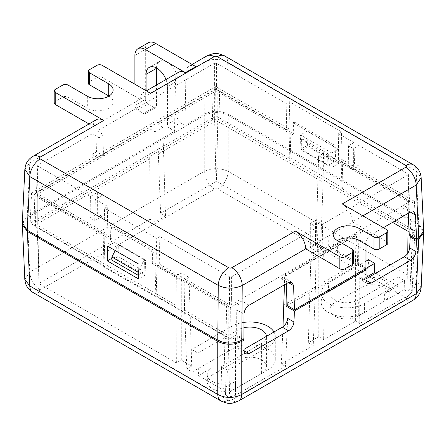 <?xml version="1.0" encoding="UTF-8"?>
<svg xmlns="http://www.w3.org/2000/svg" width="446" height="446" viewBox="0 0 446 446"><rect width="100%" height="100%" fill="white"/><g stroke="black" fill="none" stroke-linecap="round" stroke-linejoin="round"><path stroke-width="0.33" stroke-dasharray="2.23 1.67" d="M358.305 316.175A16.591 9.578 180 0 1 334.846 316.175A16.591 9.578 180 0 1 329.984 309.401A16.591 9.578 180 0 1 334.846 302.628L360.914 287.575A16.591 9.578 180 0 1 384.38 287.575A16.591 9.578 180 0 1 389.241 294.349A16.591 9.578 180 0 1 384.38 301.122L358.305 316.175L358.305 299.918A16.591 9.578 0 0 1 334.846 299.918A16.591 9.578 0 0 1 329.984 293.145A16.591 9.578 0 0 1 334.846 286.371L365.949 268.414M238.119 359.978A16.591 9.578 180 0 1 261.585 359.978A16.591 9.578 180 0 1 266.446 366.751A16.591 9.578 180 0 1 261.585 373.525L235.516 388.577A16.591 9.578 180 0 1 212.051 388.577A16.591 9.578 180 0 1 207.189 381.804A16.591 9.578 180 0 1 212.051 375.03L238.119 359.978L238.119 329.873A16.591 9.578 0 0 1 243.968 327.687M366.027 280.367L359.771 276.754L359.771 323.506L409.746 294.65L412.422 235.644L411.329 236.28M412.422 235.644L414.797 232.461L412.422 229.027L410.504 230.13L220.04 120.169A5.397 3.116 0 0 0 212.407 120.169L35.496 222.303A5.397 3.116 0 0 0 33.913 224.45A5.397 3.116 0 0 0 35.496 226.713L225.96 336.674L224.043 337.784C227.867 339.601 231.691 339.601 235.51 337.784L235.51 395.245L285.49 366.389L287.664 318.383M243.003 339.512L237.757 336.485L235.51 337.784M22.361 224.165L27.317 217.587L29.787 272.088L24.831 279.397M204.235 115.447C212.224 111.645 220.218 111.645 228.213 115.447L228.213 171.375C220.218 167.757 212.224 167.757 204.235 171.375L204.235 115.447L27.317 217.587M421.169 287.224L416.213 279.915L418.683 225.414L228.213 115.447M418.683 225.414L423.639 231.992M359.771 276.754L361.204 279.915L364.85 279.53L366.027 278.85M365.012 269.072L357.725 264.863L356.471 235.232L354.927 234.34L323.668 252.386L324.119 281.811L355.596 263.636L354.927 234.34M355.596 263.636L355.596 321.098L323.673 339.529L318.751 336.685L308.325 342.706L313.243 345.55L281.315 363.981L285.49 366.389M359.771 323.506L355.596 321.098M287.274 305.543L357.725 264.863M283.004 326.728L281.315 363.981M286.187 283.795L286.209 275.801L284.665 274.903L284.442 284.799M244.018 350.807L237.757 347.194L239.19 350.361L242.836 349.971L244.018 349.29M237.757 347.194L237.757 336.485M224.043 337.784L225.542 395.925C229.138 397.024 232.461 396.795 235.51 395.245M225.542 395.925L229.556 393.606L228.218 335.375L228.218 305.694L226.635 306.608L225.96 336.674M392.564 222.381L329.142 185.765L328.696 155.821L323.556 152.855L323.105 182.275L217.782 121.468L216.444 181.249L160.582 213.238L165.499 216.081L162.818 127.394L157.906 124.557L214.66 91.787L217.782 91.787L217.782 121.468L214.66 121.468L158.352 153.981L157.906 124.557M216.444 181.249L320.875 241.537L315.958 244.38L323.779 248.896L328.696 246.053L368.251 268.893L368.457 259.745M375.761 273.231L397.971 286.053L398.178 276.899L404.433 280.512L404.227 289.666L364.566 312.562A25.439 14.69 0 0 1 328.585 312.562A25.439 14.69 0 0 1 321.137 302.176A25.439 14.69 0 0 1 328.585 291.79L368.251 268.893M404.227 289.666L406.908 291.21L407.761 253.345M409.746 294.65L412.121 291.461L410.928 288.897L406.908 291.21M149.711 158.971L150.157 129.028L37.754 193.926L37.754 223.608L39.092 283.383L150.157 219.259L149.711 158.971L37.754 223.608L37.102 224.511L37.754 225.408L39.092 283.639L176.371 362.899L181.288 360.061L191.719 366.082L186.796 368.92L192.198 372.042L231.864 349.14A25.439 14.69 0 0 1 267.84 349.14A25.439 14.69 0 0 1 275.293 359.526A25.439 14.69 0 0 1 267.84 369.912L228.179 392.809L229.556 393.606M150.157 219.259L155.074 222.102L165.499 216.081M160.582 213.238L158.352 153.981M155.074 222.102L155.074 131.865L162.818 127.394M150.157 129.028L155.074 131.865M37.754 193.926L37.102 194.824L37.754 195.727L112.13 238.666L110.547 239.58L36.171 196.641A4.443 2.564 180 0 1 34.866 194.779A4.443 2.564 180 0 1 36.171 193.012L213.076 90.873A4.443 2.564 180 0 1 219.365 90.873L293.741 133.817L293.501 123.297L293.931 122.299L295.023 122.416L293.724 123.168L332.309 145.446A2.213 1.277 60 0 1 333.87 148.156L333.87 158.809L335.453 157.895L409.829 200.839L410.504 230.13M217.782 91.787L292.158 134.725L293.741 133.817M408.246 213.322L408.246 201.754L333.87 158.809M292.158 134.725L292.158 124.072A2.213 1.277 60 0 1 292.615 123.057A2.213 1.277 60 0 1 293.724 123.168M328.696 246.053L329.142 185.765M323.779 248.896L323.779 158.659L328.696 155.821M315.958 244.38L318.639 155.693L323.779 158.659M320.875 241.537L323.105 182.275M323.556 152.855L318.639 155.693M408.246 201.754L409.829 200.839M410.928 288.897L412.422 229.027M332.309 145.446L333.608 144.694L335.214 147.381L335.453 157.895M333.608 144.694L295.023 122.416M327.91 165.444L327.637 153.563L301.568 138.511L301.842 150.391L327.91 165.444L334.166 161.831L308.097 146.779L301.842 150.391M226.635 306.608L152.259 263.664L152.499 252.871L150.977 250.134L112.392 227.861L111.277 227.755L110.786 228.787L110.547 239.58M138.834 270.399L144.432 259.338L144.158 271.53L118.09 256.478L118.363 244.285L115.196 250.529M144.432 259.338L118.363 244.285M37.754 195.727L37.754 225.408L175.925 305.181L176.371 275.762L153.842 262.75L153.842 252.096A2.213 1.277 -120 0 0 152.276 249.386L113.691 227.109A2.213 1.277 -120 0 0 112.587 226.997A2.213 1.277 -120 0 0 112.13 228.012L112.13 238.666M176.371 362.899L175.925 305.181M181.288 360.061L181.288 272.919L176.371 275.762M191.719 366.082L189.037 277.395L181.288 272.919M186.796 368.92L184.566 310.176L228.218 335.375M228.218 305.694L184.12 280.233L184.566 310.176M184.12 280.233L189.037 277.395M243.984 322.352A25.439 14.69 180 0 0 231.864 326.26L191.68 349.458L192.198 372.042M191.68 349.458L197.94 353.07L238.119 329.873M266.446 366.751L266.446 336.646A16.591 9.578 0 0 1 261.585 343.42L221.4 366.618L221.918 389.196L198.459 375.649L197.94 353.07M221.4 366.618L227.661 370.23L267.84 347.033A25.439 14.69 180 0 0 275.293 336.646A25.439 14.69 180 0 0 273.983 331.991M228.179 392.809L227.661 370.23M152.259 263.664L153.842 262.75M266.446 336.646A16.591 9.578 0 0 0 266.435 336.345M221.918 389.196L235.516 381.352A16.591 9.578 0 0 1 212.051 381.352A16.591 9.578 0 0 1 207.189 374.579L207.189 381.804M198.459 375.649L212.051 367.805A16.591 9.578 0 0 0 207.189 374.579M144.158 271.53L138.712 274.675M118.09 256.478L111.834 260.09M327.637 153.563L334.099 158.86L334.166 161.831M334.099 158.86L308.03 143.813L301.568 138.511M308.097 146.779L308.03 143.813M321.137 302.176L321.137 293.145A25.439 14.69 180 0 0 328.585 303.531A25.439 14.69 180 0 0 364.566 303.531L404.433 280.512M398.178 276.899L358.305 299.918M321.137 293.145A25.439 14.69 180 0 1 328.585 282.758L365.971 261.178M366.027 277.401L360.914 280.35A16.591 9.578 0 0 1 366.027 278.343M397.971 286.053L384.38 293.897A16.591 9.578 0 0 0 389.241 287.124A16.591 9.578 0 0 0 384.38 280.35A16.591 9.578 0 0 0 367.448 278.031M324.119 281.811L323.673 339.529M323.668 252.386L318.751 249.548L311.007 254.019L315.924 256.863L284.665 274.903M286.209 275.801L356.471 235.232M283.99 304.975L315.473 286.8L315.924 256.863M315.473 286.8L313.243 345.55M308.325 342.706L311.007 254.019M318.751 336.685L318.751 249.548M387.83 243.187A3.685 2.13 0 0 0 386.754 241.682L352.675 222.008L305.744 249.102M353.678 262.906A3.685 2.13 0 0 0 352.602 261.401L337.611 252.748A15.114 8.725 180 0 1 333.184 246.577A15.114 8.725 180 0 1 337.354 240.556M342.244 203.945A14.746 8.513 60 0 1 352.669 221.757L352.675 222.008M413.135 164.741A14.746 8.513 -60 0 1 416.185 171.102L421.135 177.67M195.833 66.616L195.794 66.616A14.746 8.513 60 0 0 189.037 66.22A14.746 8.513 60 0 0 185.982 72.698L184.934 125.348L204.229 114.209C212.224 110.413 220.218 110.413 228.207 114.209L418.744 224.21L423.7 230.861M338.285 149.22L338.692 163.437L307.405 145.374L306.999 131.157L338.285 149.22L331.752 152.989L332.164 167.205L300.877 149.142L300.47 134.926L331.752 152.989M206.855 55.928L206.827 55.951A14.746 8.513 -120 0 0 203.772 62.429C211.766 58.415 219.755 58.376 227.75 62.312L416.179 171.102L418.744 224.21M148.362 42.738A14.746 8.513 -120 0 0 145.307 49.489L145.307 99.458A3.685 2.13 -120 0 0 147.916 103.974L153.915 107.436A3.685 2.13 -120 0 0 155.754 107.62A3.685 2.13 -120 0 0 156.518 105.931L156.518 84.991M156.524 68.009A15.114 8.725 60 0 1 159.651 61.381A15.114 8.725 60 0 1 171.297 65.434A15.114 8.725 60 0 1 177.898 80.642L177.898 118.274A3.685 2.13 -120 0 0 180.502 122.789L184.934 125.348M146.093 90.694L146.093 111.952A3.685 2.13 60 0 1 145.329 113.641A3.685 2.13 60 0 1 143.484 113.457L137.485 109.995A3.685 2.13 60 0 1 134.882 105.479L134.882 84.227M178.606 72.241A14.746 8.513 -120 0 0 175.557 78.719L174.509 131.369L170.077 128.81A3.685 2.13 60 0 1 167.467 124.295L167.467 86.663A15.114 8.725 -120 0 0 165.984 79.527M185.363 72.631L195.794 66.616M89.01 123.971L93.326 126.463L140.256 99.107A14.746 8.513 60 0 1 143.311 92.617A14.746 8.513 60 0 1 150.681 93.348M140.256 99.369L102.19 77.392A3.685 2.13 0 0 0 96.977 77.392L89.417 81.757A3.685 2.13 0 0 0 88.336 83.263M108.963 96.057A15.114 8.725 180 0 1 113.133 102.078A15.114 8.725 180 0 1 108.707 108.25A15.114 8.725 180 0 1 87.327 108.25L68.037 97.111A3.685 2.13 0 0 0 62.825 97.111L55.265 101.476A3.685 2.13 0 0 0 54.183 102.981M96.381 119.712A14.746 8.513 -120 0 0 93.331 126.212M24.864 169.318L29.815 162.862L93.326 126.463M22.3 223.033L27.262 216.382L174.509 131.369M366.015 244.464L366.021 243.7C366.322 239.87 368.022 236.893 371.117 234.758L383.365 227.689M286.332 283.712L286.232 281.337L284.626 278.07L280.908 278.416L288.205 282.63M371.117 234.758L363.819 230.543L280.908 278.416M409.272 235.092L415.856 231.29L414.412 201.336L402.916 207.97L410.22 212.185M414.412 201.336L341.123 159.021L341.97 188.636L343.019 188.034L341.396 131.765L338.263 133.577L353.923 142.62L348.438 145.786L353.355 148.624L358.84 145.457L407.9 173.784L408.335 174.364L407.9 174.988L322.358 224.377L322.904 248.773L317.691 251.784L310.31 247.524L315.528 244.514L322.904 248.773M409.489 201.464A1.65 0.953 180 0 1 409.01 202.15L408.887 196.664L409.317 196.045L409.489 201.464A1.65 0.953 180 0 0 409.01 200.806L338.876 160.315L341.123 159.021M249.108 305.203L241.804 300.989L230.309 307.623L157.02 265.309L159.267 264.015L229.395 304.507A1.65 0.953 180 0 0 231.725 304.507L409.01 202.15M241.804 300.989C238.71 303.118 237.01 306.101 236.709 309.925L244.007 314.14M230.309 307.623L230.052 338.564L236.636 334.762L236.709 309.925M243.934 338.977L236.636 334.762M230.052 338.564L156.167 295.904L157.02 265.309M415.856 231.29L341.97 188.636M102.981 266.407L104.604 208.271L156.741 238.376L155.124 296.506L102.981 266.407L104.029 265.805L30.144 223.145L215.948 115.876L289.833 158.531L290.876 157.929L343.019 188.034M155.124 296.506L156.167 295.904M159.267 264.015L159.88 236.57L156.741 238.376M317.691 251.784L317.145 227.388L231.602 276.771L229.517 276.771L159.88 236.57M229.395 304.507L229.517 299.015L231.602 299.015L231.725 304.507M315.528 244.514L315.528 220.43L322.358 224.377M317.145 227.388L310.31 223.44L315.528 220.43M310.31 223.44L310.31 247.524M103.957 134.87L103.639 155.944L99.04 158.598L99.04 137.708L103.957 134.87L97.167 130.951L214.398 63.265L216.483 63.265L286.12 103.472L289.259 101.666L341.396 131.765M99.04 137.708L92.25 133.789L38.1 165.053L37.665 165.633L36.683 187.298L37.113 186.729L38.1 165.053M97.345 192.466L97.345 213.723L101.944 216.377L102.262 195.303L97.345 192.466L90.421 196.463L38.1 166.258L37.665 165.633M102.262 195.303L95.338 199.306L107.737 206.465L107.124 233.91L104.877 235.209L104.029 265.805M104.604 208.271L107.737 206.465M409.317 196.039L408.887 195.46L407.9 173.784M338.263 133.577L338.876 160.315M353.923 142.62L354.559 163.509L359.158 166.163L353.355 169.513L348.755 166.86L354.559 163.509M358.84 145.457L359.158 166.163M408.346 213.266L408.246 210.891L406.64 207.624L402.916 207.97M289.259 101.666L290.876 157.929M289.833 158.531L288.98 128.916L286.733 130.215L286.12 103.472M215.948 115.876L215.691 86.602L288.98 128.916M286.733 130.215L216.605 89.724A1.65 0.953 180 0 0 214.275 89.724L36.99 192.075A1.65 0.953 180 0 0 36.511 192.733A1.65 0.953 180 0 0 36.99 193.425L107.124 233.91M215.691 86.602L31.588 192.895L104.877 235.209M31.588 192.895L30.144 223.145M90.421 196.463L90.103 217.904L94.703 220.564L95.338 199.306M36.511 192.733L36.683 187.314L37.113 187.933L38.1 166.258M99.04 158.598L91.932 154.494L92.25 133.789M91.932 154.494L96.526 151.841L103.639 155.944M97.167 130.951L96.526 151.841M216.483 63.265L216.483 84.378L214.398 84.378L214.398 63.265M101.944 216.377L94.703 220.564M90.103 217.904L97.345 213.723M114.042 249.86L114.248 242.44L145.53 260.503L139.001 264.272M113.953 252.994L113.836 257.13L145.123 275.193L145.53 260.503M114.248 242.44L107.715 246.214M113.836 257.13L111.874 258.262M145.123 275.193L138.594 278.962M306.999 131.157L300.47 134.926M338.692 163.437L332.164 167.205M307.405 145.374L300.877 149.142M348.438 145.786L348.755 166.86M353.355 148.624L353.355 169.513M287.257 305.532L358.645 264.316L358.718 239.485L366.021 243.7M363.819 230.543C360.719 232.678 359.019 235.655 358.718 239.485M365.949 268.531L358.645 264.316M228.213 400.185L40.212 291.639A2.213 1.277 -0 0 1 40.212 289.833L214.66 189.121A2.213 1.277 0 0 1 217.787 189.121L405.788 297.66A2.213 1.277 0 0 1 405.788 299.467L231.34 400.185A2.213 1.277 -0 0 1 228.213 400.185A14.746 8.513 -60 0 1 220.842 400.915M32.837 292.37A14.746 8.513 120 0 0 40.212 291.639M364.85 279.53L366.027 280.211M242.836 349.971L244.018 350.651M215.998 181.249L214.66 121.468L214.66 91.787M335.214 147.381L333.87 148.156M292.158 124.072L293.501 123.297M220.04 120.169L219.365 90.873M213.076 90.873L212.407 120.169M35.496 222.303L36.171 193.012M36.171 196.641L35.496 226.713M110.786 228.787L112.13 228.012M113.691 227.109L112.392 227.861M150.977 250.134L152.276 249.386M153.842 252.096L152.499 252.871M231.864 326.26L231.864 349.14M267.84 369.912L267.84 347.033M235.516 388.577L235.516 381.352M261.585 343.42L261.585 373.525M212.051 367.805L212.051 375.03M364.566 303.531L364.566 312.562M360.914 287.575L360.914 280.35M334.846 286.371L334.846 302.628M384.38 293.897L384.38 301.122M328.585 291.79L328.585 282.758M405.788 297.66A14.746 8.513 -60 0 0 416.213 279.915L228.213 171.375A14.746 8.513 120 0 1 217.787 189.121M214.66 189.121A14.746 8.513 -120 0 1 204.235 171.375L29.787 272.088A14.746 8.513 60 0 0 40.212 289.833M405.788 299.467A14.746 8.513 -120 0 0 413.163 300.197M238.716 400.915A14.746 8.513 60 0 1 231.34 400.185M386.754 229.64L386.754 241.682M362.871 215.853L352.669 221.746M224.7 55.945A14.746 8.513 120 0 1 227.75 62.312L228.207 114.209M204.229 114.209L203.772 62.429L185.982 72.698M145.307 99.458L134.882 105.479M137.485 109.995L147.916 103.974M134.882 55.51L145.307 49.489M140.256 99.101L175.557 78.719M102.19 77.392L102.19 65.35M96.977 65.35L96.977 77.392M55.265 101.476L55.265 89.434M62.825 85.069L62.825 97.111M68.037 97.111L68.037 85.069M87.327 96.208L87.327 108.25M89.417 81.757L89.417 69.715M27.262 216.382L29.815 162.862A14.746 8.513 60 0 1 32.865 156.384M288.339 282.552L286.232 281.337M170.077 128.81L180.502 122.789M229.517 299.015L229.517 276.771M231.602 276.771L231.602 299.015M408.887 196.664L407.9 174.988M409.01 200.806L408.887 195.46M410.353 212.106L408.246 210.891M36.99 193.425L37.113 187.933M37.113 186.729L36.99 192.075M214.275 89.724L214.398 84.378M216.483 84.378L216.605 89.724M177.898 118.274L167.467 124.295M167.467 86.663L177.898 80.642M146.093 111.952L156.518 105.931M153.915 107.436L143.484 113.457M352.602 249.359L352.602 261.401M337.611 252.748L337.611 240.706M367.459 283.528L361.232 279.932M245.445 353.973L239.218 350.378M292.615 123.057L293.931 122.299M34.866 194.779L33.913 224.45M111.277 227.755L112.587 226.997M275.293 359.526L275.293 336.646M38.997 283.517L37.107 224.533M37.102 224.511L37.102 194.824M412.121 291.461L414.797 232.461M389.241 287.124L389.241 294.349M329.984 309.401L329.984 293.145M143.311 92.617L146.366 90.856M189.037 66.22L192.092 64.453M113.133 102.078L113.133 90.036M291.924 282.285L284.654 278.081M408.335 174.364L409.317 196.023M413.938 211.839L406.663 207.641M149.22 67.402L159.651 61.381M155.754 107.62L145.329 113.641M333.184 246.577L333.184 234.535"/><path stroke-width="0.67" d="M32.837 292.37L220.842 400.915A14.746 8.513 -60 0 1 217.793 394.476L29.787 285.931A14.746 8.513 120 0 0 32.837 292.37C27.959 289.409 25.288 285.089 24.831 279.397L29.787 285.931L27.317 231.429L217.787 341.402L217.787 394.476C225.782 398.44 233.776 398.44 241.765 394.476L241.765 341.402L244.018 340.103L243.003 339.512M416.436 240.556L410.175 236.943L409.679 247.937L415.934 251.55L416.436 240.556L418.683 239.257L416.213 293.758L421.169 287.224C420.712 292.916 418.041 297.237 413.163 300.197L413.163 300.197A14.746 8.513 -120 0 0 416.213 293.758L241.765 394.476A14.746 8.513 60 0 1 238.716 400.915L413.163 300.197M411.329 236.28L410.175 236.943M241.765 341.402C233.776 345.198 225.782 345.198 217.787 341.402M27.317 231.429L22.356 224.767L22.361 224.165M423.639 231.992L423.644 232.595L418.683 239.257M415.934 251.55C415.482 255.296 413.704 258.228 410.593 260.347L404.332 256.734C407.443 254.61 409.222 251.678 409.679 247.937M366.027 280.211L371.105 283.143L410.593 260.347M371.105 283.143L367.459 283.533L366.027 280.367L366.027 269.657L365.012 269.072M287.274 305.543L286.12 306.207L294.421 311.001L366.027 269.657M294.421 311.001L293.925 321.995C293.474 325.736 291.69 328.669 288.579 330.793L282.318 327.174C285.429 325.056 287.213 322.123 287.664 318.383L293.925 321.995M244.018 350.651L249.097 353.583L288.579 330.793M249.097 353.583L245.451 353.973L244.018 350.807L244.018 340.103M366.027 278.85L404.332 256.734M284.442 284.799L283.004 326.728M286.12 306.207L286.187 283.795M244.018 349.29L282.318 327.174M407.761 253.345L408.246 213.322M408.246 231.435L392.564 222.381M365.971 261.178L368.457 259.745L374.712 263.357L374.506 272.506L375.761 273.231M243.984 322.352A25.439 14.69 180 0 1 267.84 326.26A25.439 14.69 180 0 1 273.983 331.991M266.435 336.345A16.591 9.578 0 0 0 261.585 329.873A16.591 9.578 0 0 0 243.968 327.687M138.712 274.675L137.903 275.143L137.97 272.093L138.834 270.399M137.903 275.143L111.834 260.09L111.901 257.041L115.196 250.529M137.97 272.093L111.901 257.041M365.949 268.414L374.712 263.357M374.506 272.506L366.027 277.401M367.448 278.031A16.591 9.578 0 0 0 366.027 278.343M295.319 231.039L231.803 267.706A2.213 1.277 180 0 1 228.675 267.712L40.24 158.915A2.213 1.277 180 0 1 40.24 157.115A14.746 8.513 60 0 0 32.87 156.379L96.381 119.712A14.746 8.513 -120 0 1 103.756 120.442L55.265 92.445A3.685 2.13 180 0 1 54.183 90.939A3.685 2.13 180 0 1 55.265 89.434L62.825 85.069A3.685 2.13 180 0 1 68.037 85.069L87.327 96.208A15.114 8.725 0 0 0 108.707 96.208A15.114 8.725 0 0 0 113.133 90.036A15.114 8.725 0 0 0 108.707 83.865L89.417 72.726A3.685 2.13 180 0 1 88.336 71.221A3.685 2.13 180 0 1 89.417 69.715L96.977 65.35A3.685 2.13 180 0 1 102.19 65.35L150.681 93.348L214.197 56.681A2.213 1.277 180 0 1 217.325 56.675L405.76 165.472A2.213 1.277 180 0 1 405.76 167.272L342.244 203.945L386.754 229.64A3.685 2.13 180 0 1 387.83 231.145A3.685 2.13 180 0 1 386.754 232.65L379.195 237.016A3.685 2.13 180 0 1 373.977 237.016L358.985 228.363A15.114 8.725 0 0 0 337.611 228.363A15.114 8.725 0 0 0 333.184 234.535A15.114 8.725 0 0 0 337.611 240.706L352.602 249.359A3.685 2.13 180 0 1 353.678 250.864A3.685 2.13 180 0 1 352.602 252.369L345.042 256.734A3.685 2.13 180 0 1 339.824 256.734L295.319 231.039A14.746 8.513 -120 0 1 305.744 248.829L339.824 268.776A3.685 2.13 0 0 0 345.042 268.776L352.602 264.411A3.685 2.13 0 0 0 353.678 262.906L353.678 250.864M337.354 240.556A15.114 8.725 180 0 1 337.611 240.405A15.114 8.725 180 0 1 358.985 240.405L373.977 249.058A3.685 2.13 0 0 0 379.195 249.058L386.754 244.692A3.685 2.13 0 0 0 387.83 243.187L387.83 231.145M405.76 165.472A14.746 8.513 -60 0 1 413.135 164.741C418.002 167.69 420.667 172 421.135 177.67L416.185 185.062L362.871 215.853M421.135 177.647L423.7 230.861L418.738 238.053L416.57 239.307L415.544 215.106L410.353 212.106M156.524 68.009A15.114 8.725 60 0 0 156.518 68.305L156.518 84.991M134.882 84.227L134.882 55.51A14.746 8.513 60 0 1 137.937 48.759L148.362 42.738A14.746 8.513 -120 0 1 155.738 43.468L195.833 66.616L185.363 72.631A14.746 8.513 -120 0 0 178.606 72.241L146.366 90.856M137.937 48.759A14.746 8.513 60 0 1 145.307 49.489L185.408 72.637M165.984 79.527A15.114 8.725 -120 0 0 149.22 67.402A15.114 8.725 -120 0 0 146.093 74.326L146.093 90.694M54.183 90.939L54.183 102.981A3.685 2.13 0 0 0 55.265 104.487L89.01 123.971M88.336 71.221L88.336 83.263A3.685 2.13 0 0 0 89.417 84.768L108.707 95.907A15.114 8.725 180 0 1 108.963 96.057M231.803 267.706A14.746 8.513 60 0 1 242.228 285.496C234.234 289.064 226.245 289.025 218.25 285.373L29.821 176.583L24.864 169.318L22.3 223.033L27.256 230.225L29.821 176.583A14.746 8.513 120 0 1 40.24 158.915M291.952 282.296L288.205 282.63L249.108 305.203C246.008 307.333 244.308 310.31 244.007 314.14L243.934 338.977L241.771 340.226C233.776 344.022 225.782 344.022 217.793 340.231L27.256 230.225M107.715 246.214L139.001 264.272L138.594 278.962L107.308 260.899L107.715 246.214M291.929 282.285L293.535 285.552L294.561 309.747L365.949 268.531L366.015 244.464M383.365 227.689L410.22 212.185L413.938 211.839L415.544 215.106M294.561 309.747L287.257 305.532L286.332 283.712M416.57 239.307L409.272 235.092L408.346 213.266M114.042 249.86L113.953 252.994M111.874 258.262L107.308 260.899M103.756 120.442L40.24 157.115M379.195 237.016L379.195 249.058M373.977 249.058L373.977 237.016M386.754 244.692L386.754 232.65M418.738 238.053L416.185 185.068A14.746 8.513 -120 0 0 405.76 167.272M214.197 56.681A14.746 8.513 -120 0 0 206.827 55.951C211.348 53.988 214.331 53.208 215.769 53.598C217.213 53.208 220.19 53.994 224.7 55.945A14.746 8.513 120 0 0 217.325 56.675M206.827 55.951L192.092 64.453M155.738 43.468L145.307 49.489M55.265 92.445L55.265 104.487M108.707 95.907L108.707 83.865M89.417 72.726L89.417 84.768M228.675 267.706A14.746 8.513 -60 0 0 218.25 285.373L217.793 340.231M241.771 340.226L242.228 285.496L305.744 248.829M293.535 285.552L288.339 282.552M156.518 68.305L146.093 74.326M339.824 268.776L339.824 256.734M345.042 256.734L345.042 268.776M352.602 264.411L352.602 252.369M358.985 228.363L358.985 240.405M421.169 287.246L423.644 232.595M24.831 279.419L22.356 224.767M220.842 400.915C225.548 402.905 228.525 403.691 229.785 403.262C231.045 403.686 234.022 402.905 238.716 400.915M224.7 55.945L413.135 164.741M32.87 156.379C27.998 159.334 25.327 163.649 24.864 169.318"/></g></svg>

